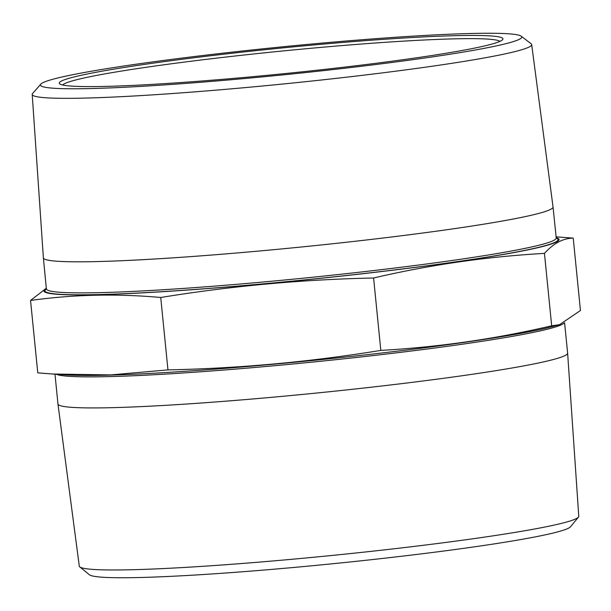 <?xml version="1.0" encoding="UTF-8"?>
<svg xmlns="http://www.w3.org/2000/svg" width="611" height="611" viewBox="0 0 611 611"><rect width="100%" height="100%" fill="white"/><g stroke="black" fill="none" stroke-linecap="round" stroke-linejoin="round"><path stroke-width="0.92" d="M52.561 374.001L66.736 374.925A258.835 14.962 -5.7 0 0 311.007 360.643A258.835 14.962 -5.7 0 0 553.276 326.366L559.516 324.678L551.68 325.8C495.452 338.952 438.499 347.147 380.821 350.401C310.365 361.88 239.405 368.38 167.956 369.892L110.667 374.917L52.561 374.001L37.775 372.87L30.55 300.467C73.274 294.494 116.663 293.501 160.731 297.488C231.187 286.009 302.14 279.51 373.596 277.997C429.823 264.846 486.776 256.643 544.454 253.397L551.68 325.8M46.428 288.499A258.835 14.962 -5.7 0 0 367.287 273.216A258.835 14.962 -5.7 0 0 556.102 237.626M373.596 277.997L380.821 350.401M32.215 94.43L43.373 257.842A256.101 14.809 -5.7 0 0 43.373 257.873A256.101 14.809 -5.7 0 0 299.68 247.165A256.101 14.809 -5.7 0 0 553.039 206.999A256.101 14.809 -5.7 0 0 553.039 206.969L531.677 44.572A250.976 14.511 174.3 0 1 433.298 66.072A250.976 14.511 174.3 0 1 171.554 93.59A250.976 14.511 174.3 0 1 32.215 94.43A250.976 14.511 174.3 0 1 32.597 93.514L40.807 84.135A241.857 13.984 -5.7 0 0 168.3 84.654A241.857 13.984 -5.7 0 0 426.952 57.686A241.857 13.984 -5.7 0 0 521.214 36.186A241.857 13.984 -5.7 0 0 279.708 47.1A241.857 13.984 -5.7 0 0 40.807 84.135M521.214 36.186L531.119 43.755A250.976 14.511 174.3 0 1 531.677 44.572M415.541 57.946A222.931 12.892 174.3 0 1 189.02 81.958A222.931 12.892 174.3 0 1 59.71 83.867A222.931 12.892 174.3 0 1 279.815 48.193A222.931 12.892 174.3 0 1 502.632 39.654A222.931 12.892 174.3 0 1 415.541 57.946M499.935 41.372A220.036 12.724 -5.7 0 0 372.527 43.205A220.036 12.724 -5.7 0 0 148.694 66.927A220.036 12.724 -5.7 0 0 62.696 85.013M578.434 517.12L570.521 526.758A242.139 14 174.3 0 1 331.292 563.884A242.139 14 174.3 0 1 89.443 574.775L79.781 566.893A250.984 14.511 -5.7 0 0 225.367 564.747A250.984 14.511 -5.7 0 0 480.383 537.711A250.984 14.511 -5.7 0 0 578.434 517.12A250.984 14.511 -5.7 0 0 578.77 516.264L567.627 353.135A256.101 14.809 -5.7 0 0 567.627 353.105L564.602 322.829M79.781 566.893A250.984 14.511 -5.7 0 1 79.285 566.122L57.961 404.001A256.101 14.809 -5.7 0 0 57.961 404.001A256.101 14.809 -5.7 0 0 314.26 393.27A256.101 14.809 -5.7 0 0 567.627 353.135M544.454 253.397C553.551 243.315 563.136 238.221 573.225 238.107L580.45 310.51L559.516 324.678M573.225 238.107L556.018 236.816M46.398 288.148L30.55 300.467M167.956 369.892L160.731 297.488M456.967 261.668A257.834 14.908 174.3 0 1 175.105 290.828A257.834 14.908 174.3 0 1 46.474 288.942A256.101 14.809 -5.7 0 0 188.868 288.033A256.101 14.809 -5.7 0 0 455.753 259.965A256.101 14.809 -5.7 0 0 556.14 238.061A257.834 14.908 174.3 0 1 456.967 261.668M564.075 323.066A256.101 14.809 174.3 0 1 315.337 361.796A256.101 14.809 174.3 0 1 56.235 374.238M556.285 238.443L553.039 206.999M46.413 289.339L43.373 257.873M57.961 403.978L54.982 374.153"/></g></svg>
